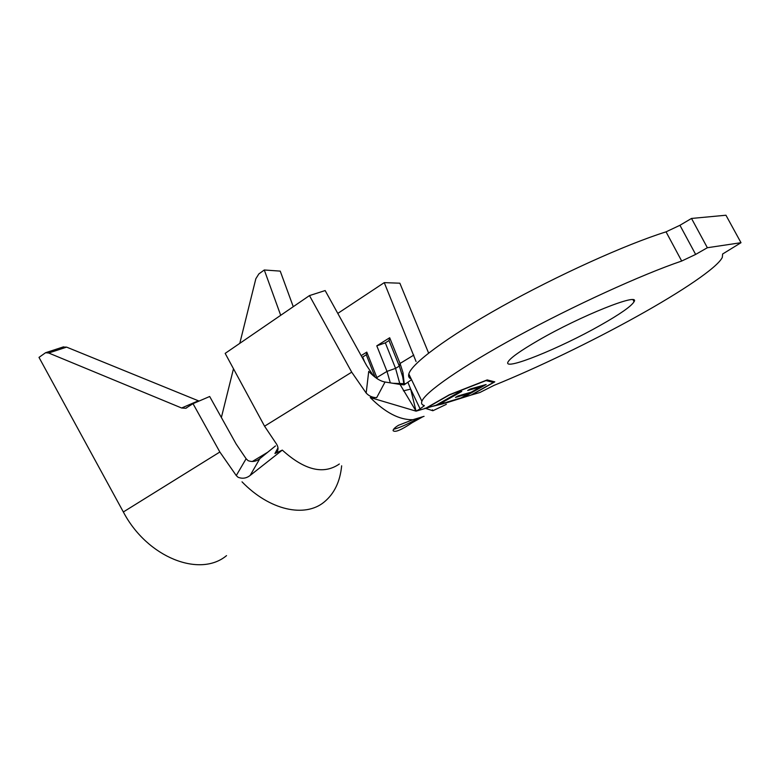 <?xml version="1.0" encoding="UTF-8"?>
<svg xmlns="http://www.w3.org/2000/svg" width="780" height="780" viewBox="0 0 780 780"><rect width="100%" height="100%" fill="white"/><g stroke="black" fill="none" stroke-linecap="round" stroke-linejoin="round"><path stroke-width="1.17" d="M424.057 416.344L412.864 419.718L398.522 425.276C394.963 427.45 393.159 429.224 393.081 430.619C394.875 432.695 401.212 430.063 412.113 422.721L422.594 416.9M393.598 429.302C399.506 427.742 407.326 424.33 417.046 419.055L418.792 418.031M600.385 325.289C560.03 348.26 503.402 371.212 507.917 362.154C509.818 358.303 519.948 351.049 538.307 340.392C580.369 315.929 640.702 291.915 634.062 301.724C631.283 306.296 620.061 314.155 600.385 325.289M411.187 378.934C408.944 378.046 408.154 376.399 408.817 373.99C411.45 363.763 446.472 337.409 501.93 306.404C557.271 275.447 625.55 244.54 666.042 231.845L679.936 225.284L695.643 254.426L707.362 247.728L741 242.697L722.611 254.017L722.329 257.332C717.649 267.481 681.817 291.496 636.958 316.397C591.396 341.738 537.069 367.945 494.091 385.34L479.856 392.515L471.647 394.914L494.803 381.849L487.178 379.928L449.368 394.748L425.47 408.398L416.052 411.157L420.098 408.837L410.67 389.132L416.052 411.157L400.043 384.433L385.047 382.015L376.691 397.625L370.276 397.556L416.052 411.157M373.678 376.116L366.717 365.683L325.153 290.56L309.465 295.591L351.712 372.167L366.171 393.042L368.726 371.348C374.692 377.647 380.133 381.206 385.047 382.015M361.159 355.631L366.785 352.102L377.393 378.885M376.662 378.407L376.877 377.53L386.997 371.387L390.331 382.873M428.62 353.087L399.857 283.198L384.257 282.633L416.062 361.53M413.81 355.095L400.062 363.451L399.302 366.093L395.567 368.355L386.997 371.387L376.789 345.832L389.688 337.75L400.062 363.451L402.997 372.684L404.245 383.828M492.911 381.371L493.438 382.434L470.954 395.119L445.068 403.25L447.194 402.061L443.02 403.816L430.716 406.75M438.867 403.63L439.179 404.284L461.75 391.433L458.796 392.272L436.176 405.161L426.25 408.174L449.416 394.943L485.998 380.591L493.438 382.434M439.179 404.284L445.156 402.656M468.38 392.983L468.683 393.598L461.126 397.878L447.194 402.061M468.683 393.598L455.462 397.43L458.016 395.977L471.217 392.165L480.792 386.753L467.678 390.488L470.272 389.015L486.145 384.511L463.534 397.283M309.465 295.591L225.166 353.379L264.566 426.202L275.555 442.63C278.314 446.248 278.743 449.397 276.841 452.088L274.93 453.531L277.982 447.847M424.213 405.493L424.183 405.483C421.824 404.908 421.063 403.504 421.892 401.281C425.139 392.243 460.97 367.087 517.023 336.531C572.959 306.023 641.472 274.697 681.691 261.037L666.042 231.845M679.936 225.284L691.509 218.449L707.362 247.728M691.509 218.449L725.946 215.231L741 242.697M400.043 384.433L404.05 384.872L411.548 379.694M695.643 254.426L681.691 261.037M424.33 405.746L420.098 408.837M407.93 382.405L410.67 389.132L403.397 390.848M424.905 408.194L432.871 410.738L446.355 404.342M370.276 397.556C385.281 412.639 399.467 420.02 412.864 419.718M376.691 397.625C372.557 397.644 369.047 396.113 366.171 393.042M339.339 464.002C323.573 474.913 304.561 470.281 282.302 450.109L274.93 453.531M337.798 313.404L384.257 282.633M282.302 450.109L250.146 475.439C246.392 478.364 242.356 478.969 238.046 477.253L236.262 475.566L246.119 458.747L236.106 443.956L209.674 396.494L193.011 403.669L219.853 452.01L236.262 475.566M242.024 481.835C269.744 510.52 305 517.93 324.139 502.067C334.259 493.76 340.099 481.669 341.659 465.806M246.119 458.747L248.118 460.668C252.34 462.189 256.25 461.506 259.847 458.63L275.496 445.916M259.847 458.63L250.146 475.439M293.26 306.696L280.235 271.118L264.293 269.987L280.702 315.315M62.946 347.041L66.612 347.129L48.682 353.008L45.591 352.716L39 357.386L123.347 511.973C147.293 557.71 200.041 577.941 226.531 555.623M48.682 353.008L181.623 407.998L198.364 400.793L66.612 347.129M181.623 407.998L185.718 408.272L193.011 403.669M198.364 400.793L199.105 401.047M239.791 343.356L255.84 278.743L258.853 273.916L264.293 269.987M221.374 417.505L233.483 368.755M432.422 409.812L432.871 410.738M480.48 386.119L480.792 386.753M442.748 403.24L443.02 403.816M364.601 361.861L362.69 357.006L362.047 357.23M375.209 377.354L366.269 354.773L362.69 357.006M366.785 352.102L366.269 354.773M402.997 372.684L402.685 376.76L399.302 366.093L389.005 340.558L385.32 342.859L395.567 368.355L399.857 383.916M402.685 376.76L403.874 383.848M385.32 342.859L376.789 345.832M389.688 337.75L389.005 340.558M264.566 426.202L351.712 372.167M123.347 511.973L219.853 452.01M252.281 461.516L267.725 452.234M408.817 373.99L421.892 401.281M634.062 301.724L633.067 299.832M398.716 406L396.503 405.346M405.824 383.711L392.906 383.282M277.817 450.265L276.861 452.049M45.591 352.716L63.541 346.846M185.718 408.272L186.742 407.833"/></g></svg>
